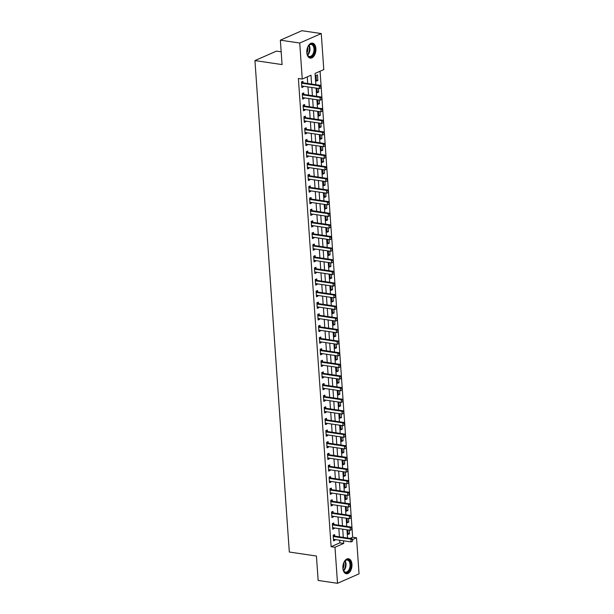 <?xml version="1.0" encoding="UTF-8"?>
<svg xmlns="http://www.w3.org/2000/svg" width="614" height="614" viewBox="0 0 614 614"><rect width="100%" height="100%" fill="white"/><g stroke="black" fill="none" stroke-linecap="round" stroke-linejoin="round"><path stroke-width="0.92" d="M342.881 568.242A7.575 4.482 -81.6 0 1 348.522 558.748A7.575 4.482 -81.6 0 1 351.96 564.243A7.575 4.482 -81.6 0 1 346.311 573.737A7.575 4.482 -81.6 0 1 342.881 568.242M306.823 52.612A7.575 4.482 -81.6 0 1 312.465 43.118A7.575 4.482 -81.6 0 1 315.903 48.621A7.575 4.482 -81.6 0 1 310.254 58.107A7.575 4.482 -81.6 0 1 306.823 52.612M281.174 51.799L276.492 51.108L254.948 60.579L289.317 552.032L316.433 556.031L318.144 580.445L337.508 583.3L334.991 547.266L343.725 543.428L343.541 540.804M254.948 60.579L282.072 64.585L280.36 40.171L301.896 30.7L321.268 33.555L323.785 69.589L315.059 73.434L315.842 84.694M350.018 538.378L352.651 537.219L320.071 71.224M352.651 537.219L356.527 537.795L359.052 573.829L337.508 583.3M316.018 75.522L316.41 81.102L317.868 80.465L317.476 74.885L316.018 75.522M316.908 88.224L317.223 92.729L318.681 92.092L318.42 88.454M317.722 99.852L318.037 104.349L319.487 103.712L319.234 100.074M318.536 111.472L318.85 115.977L320.301 115.332L320.047 111.694M319.349 123.099L319.664 127.597L321.114 126.96L320.861 123.322M320.163 134.719L320.477 139.225L321.928 138.58L321.675 134.942M320.968 146.347L321.283 150.844L322.741 150.207L322.488 146.569M321.782 157.967L322.097 162.472L323.555 161.827L323.302 158.189M322.596 169.594L322.91 174.092L324.369 173.455L324.115 169.817M323.409 181.214L323.724 185.72L325.182 185.075L324.929 181.437M324.223 192.842L324.537 197.34L325.996 196.703L325.742 193.065M325.036 204.462L325.351 208.967L326.809 208.323L326.548 204.685M325.85 216.09L326.164 220.587L327.615 219.95L327.362 216.312M326.663 227.71L326.978 232.215L328.429 231.57L328.175 227.932M327.477 239.337L327.792 243.835L329.242 243.198L328.989 239.56M328.29 250.957L328.605 255.462L330.056 254.818L329.802 251.18M329.096 262.585L329.411 267.082L330.869 266.445L330.616 262.807M329.91 274.205L330.225 278.71L331.683 278.065L331.43 274.427M330.723 285.832L331.038 290.33L332.496 289.693L332.243 286.055M331.537 297.452L331.852 301.958L333.31 301.313L333.057 297.675M332.351 309.08L332.665 313.577L334.123 312.94L333.87 309.303M333.164 320.7L333.479 325.205L334.937 324.56L334.676 320.922M333.978 332.327L334.292 336.825L335.751 336.188L335.49 332.55M334.791 343.947L335.106 348.453L336.556 347.808L336.303 344.17M335.605 355.575L335.919 360.073L337.37 359.436L337.117 355.798M336.418 367.195L336.733 371.7L338.184 371.056L337.93 367.418M337.224 378.815L337.546 383.32L338.997 382.683L338.744 379.045M338.038 390.443L338.352 394.948L339.811 394.303L339.557 390.665M338.851 402.063L339.166 406.568L340.624 405.931L340.371 402.293M339.665 413.69L339.979 418.188L341.438 417.551L341.184 413.913M340.478 425.31L340.793 429.815L342.251 429.178L341.998 425.54M341.292 436.938L341.607 441.435L343.065 440.798L342.804 437.16M342.105 448.558L342.42 453.063L343.878 452.426L343.617 448.788M342.919 460.185L343.234 464.683L344.684 464.046L344.431 460.408M343.733 471.805L344.047 476.31L345.498 475.673L345.245 472.028M344.546 483.433L344.861 487.93L346.311 487.293L346.058 483.655M345.36 495.053L345.674 499.558L347.125 498.913L346.872 495.275M346.166 506.68L346.48 511.178L347.938 510.541L347.685 506.903M346.979 518.3L347.294 522.806L348.752 522.161L348.499 518.523M347.793 529.928L348.107 534.426L349.566 533.789L349.312 530.151M311.597 84.064L310.983 75.223L302.249 79.068L298.381 78.492L331.115 546.698L339.849 542.853L339.665 540.228M339.427 536.82L338.851 528.608M338.613 525.193L338.038 516.98M337.8 513.573L337.224 505.36M336.986 501.945L336.411 493.733M336.173 490.325L335.605 482.113M335.359 478.697L334.791 470.485M334.553 467.077L333.978 458.865M333.74 455.45L333.164 447.238M332.926 443.83L332.351 435.618M332.113 432.202L331.537 423.99M331.299 420.582L330.723 412.37M330.486 408.962L329.91 400.75M329.672 397.335L329.096 389.123M328.858 385.715L328.283 377.503M328.045 374.087L327.469 365.875M327.231 362.467L326.663 354.255M326.418 350.84L325.85 342.627M325.612 339.22L325.036 331.007M324.798 327.592L324.223 319.38M323.985 315.972L323.409 307.76M323.171 304.344L322.596 296.132M322.358 292.724L321.782 284.512M321.544 281.097L320.968 272.885M320.731 269.477L320.155 261.265M319.917 257.849L319.341 249.637M319.103 246.229L318.536 238.017M318.29 234.602L317.722 226.389M317.484 222.982L316.908 214.77M316.671 211.354L316.095 203.142M315.857 199.734L315.281 191.522M315.043 188.107L314.468 179.894M314.23 176.487L313.654 168.274M313.416 164.859L312.841 156.647M312.603 153.239L312.027 145.027M311.789 141.611L311.214 133.399M310.976 129.991L310.408 121.779M310.162 118.364L309.594 110.152M309.356 106.744L308.781 98.532M308.543 95.116L307.967 86.904M307.729 83.496L307.261 76.857M303.024 82.775L302.925 81.286L301.466 81.931L301.858 87.503L303.316 86.866L303.27 86.213M303.838 94.402L303.738 92.914L302.28 93.551L302.671 99.13L304.122 98.493L304.083 97.841M304.651 106.022L304.552 104.533L303.093 105.171L303.485 110.75L304.935 110.113L304.889 109.461M305.465 117.65L305.358 116.161L303.907 116.798L304.298 122.378L305.749 121.741L305.703 121.088M306.279 129.27L306.171 127.781L304.721 128.418L305.112 133.998L306.563 133.361L306.516 132.708M307.092 140.898L306.985 139.409L305.534 140.046L305.918 145.625L307.376 144.981L307.33 144.336M307.906 152.518L307.798 151.029L306.348 151.666L306.731 157.245L308.19 156.608L308.144 155.956M308.719 164.145L308.612 162.656L307.153 163.293L307.545 168.873L309.003 168.228L308.957 167.584M309.533 175.765L309.425 174.276L307.967 174.913L308.358 180.493L309.817 179.856L309.771 179.204M310.339 187.393L310.239 185.896L308.781 186.541L309.172 192.121L310.63 191.476L310.584 190.824M311.152 199.013L311.052 197.524L309.594 198.161L309.986 203.741L311.444 203.104L311.398 202.451M311.966 210.64L311.866 209.144L310.408 209.788L310.799 215.368L312.25 214.723L312.211 214.071M312.779 222.26L312.679 220.771L311.221 221.408L311.613 226.988L313.063 226.351L313.017 225.699M313.593 233.888L313.485 232.391L312.035 233.036L312.426 238.616L313.877 237.971L313.831 237.319M314.406 245.508L314.299 244.019L312.848 244.656L313.24 250.236L314.69 249.599L314.644 248.946M315.22 257.136L315.112 255.639L313.662 256.284L314.053 261.863L315.504 261.219L315.458 260.566M316.033 268.755L315.926 267.267L314.475 267.904L314.859 273.483L316.317 272.846L316.271 272.194M316.847 280.383L316.74 278.886L315.281 279.531L315.673 285.111L317.131 284.466L317.085 283.814M317.661 292.003L317.553 290.514L316.095 291.151L316.486 296.731L317.945 296.094L317.898 295.441M318.466 303.631L318.367 302.134L316.908 302.779L317.3 308.358L318.758 307.714L318.712 307.061M319.28 315.251L319.18 313.762L317.722 314.399L318.113 319.978L319.572 319.341L319.526 318.689M320.094 326.878L319.994 325.382L318.536 326.026L318.927 331.606L320.385 330.961L320.339 330.309M320.907 338.498L320.807 337.009L319.349 337.646L319.74 343.226L321.191 342.589L321.145 341.937M321.721 350.126L321.621 348.629L320.163 349.274L320.554 354.854L322.005 354.209L321.959 353.557M322.534 361.746L322.427 360.257L320.976 360.894L321.368 366.474L322.818 365.837L322.772 365.184M323.348 373.373L323.24 371.877L321.79 372.521L322.181 378.101L323.632 377.457L323.586 376.804M324.161 384.993L324.054 383.504L322.603 384.141L322.987 389.721L324.445 389.084L324.399 388.432M324.975 396.621L324.867 395.124L323.417 395.769L323.801 401.349L325.259 400.704L325.213 400.052M325.788 408.241L325.681 406.752L324.223 407.389L324.614 412.969L326.072 412.332L326.026 411.679M326.602 419.869L326.494 418.372L325.036 419.017L325.428 424.596L326.886 423.952L326.84 423.299M327.408 431.488L327.308 430L325.85 430.637L326.241 436.216L327.699 435.579L327.653 434.927M328.221 443.108L328.122 441.619L326.663 442.264L327.055 447.836L328.513 447.199L328.467 446.547M329.035 454.736L328.935 453.247L327.477 453.884L327.868 459.464L329.319 458.827L329.281 458.174M329.848 466.356L329.749 464.867L328.29 465.504L328.682 471.084L330.132 470.447L330.086 469.794M330.662 477.984L330.555 476.495L329.104 477.132L329.495 482.711L330.946 482.074L330.9 481.422M331.476 489.604L331.368 488.115L329.918 488.752L330.309 494.331L331.76 493.694L331.713 493.042M332.289 501.231L332.182 499.742L330.731 500.379L331.115 505.959L332.573 505.322L332.527 504.67M333.103 512.851L332.995 511.362L331.545 511.999L331.928 517.579L333.387 516.942L333.341 516.29M333.916 524.479L333.809 522.99L332.351 523.627L332.742 529.207L334.2 528.562L334.154 527.917M334.73 536.099L334.622 534.61L333.164 535.247L333.555 540.827L335.014 540.19L334.968 539.537M280.36 40.171L299.732 43.034L321.268 33.555M331.115 546.698L334.991 547.266M302.249 79.068L299.732 43.034M343.303 537.388L342.727 529.176M342.489 525.768L341.914 517.556M341.676 514.141L341.1 505.928M340.862 502.521L340.286 494.308M340.049 490.893L339.473 482.681M339.235 479.273L338.659 471.061M338.421 467.645L337.846 459.433M337.608 456.025L337.04 447.813M336.794 444.398L336.226 436.186M335.988 432.778L335.413 424.566M335.175 421.15L334.599 412.938M334.361 409.53L333.786 401.318M333.548 397.903L332.972 389.698M332.734 386.283L332.159 378.07M331.921 374.663L331.345 366.451M331.107 363.035L330.532 354.823M330.294 351.415L329.718 343.203M329.48 339.788L328.912 331.575M328.667 328.168L328.099 319.955M327.861 316.54L327.285 308.328M327.047 304.92L326.471 296.708M326.234 293.292L325.658 285.08M325.42 281.673L324.844 273.46M324.606 270.045L324.031 261.833M323.793 258.425L323.217 250.213M322.979 246.797L322.404 238.585M322.166 235.177L321.59 226.965M321.352 223.55L320.777 215.337M320.539 211.93L319.971 203.718M319.725 200.302L319.157 192.09M318.919 188.682L318.344 180.47M318.106 177.055L317.53 168.842M317.292 165.435L316.717 157.222M316.479 153.807L315.903 145.595M315.665 142.187L315.089 133.975M314.852 130.559L314.276 122.347M314.038 118.939L313.462 110.727M313.224 107.312L312.649 99.1M312.411 95.692L311.843 87.48M352.49 539.568L356.527 537.795M316.08 88.109L316.655 96.314M316.893 99.729L317.469 107.941M317.707 111.349L318.282 119.561M318.52 122.977L319.096 131.189M319.334 134.596L319.909 142.809M320.147 146.224L320.723 154.436M320.961 157.844L321.536 166.056M321.774 169.472L322.35 177.684M322.588 181.092L323.164 189.304M323.401 192.719L323.969 200.931M324.215 204.339L324.783 212.551M325.021 215.967L325.597 224.179M325.834 227.587L326.41 235.799M326.648 239.214L327.224 247.427M327.462 250.834L328.037 259.047M328.275 262.462L328.851 270.674M329.089 274.082L329.664 282.294M329.902 285.71L330.478 293.922M330.716 297.329L331.291 305.542M331.529 308.957L332.097 317.169M332.343 320.577L332.911 328.789M333.149 332.205L333.724 340.417M333.962 343.825L334.538 352.037M334.776 355.452L335.351 363.665M335.589 367.072L336.165 375.284M336.403 378.7L336.979 386.912M337.216 390.32L337.792 398.532M338.03 401.947L338.606 410.16M338.844 413.567L339.419 421.78M339.657 425.195L340.225 433.407M340.471 436.815L341.039 445.027M341.277 448.443L341.852 456.655M342.09 460.063L342.666 468.275M342.904 471.69L343.479 479.895M343.717 483.31L344.293 491.522M344.531 494.93L345.106 503.142M345.344 506.558L345.92 514.77M346.158 518.178L346.733 526.39M346.971 529.805L347.547 538.017M339.849 542.853L343.725 543.428M301.796 86.643L303.316 86.866M316.348 80.242L317.868 80.465M348.046 533.566L349.566 533.789M347.232 521.938L348.752 522.161M346.426 510.318L347.938 510.541M345.613 498.691L347.125 498.913M344.799 487.071L346.311 487.293M343.986 475.443L345.498 475.673M343.172 463.823L344.684 464.046M342.359 452.196L343.878 452.426M341.545 440.576L343.065 440.798M340.732 428.948L342.251 429.178M339.918 417.328L341.438 417.551M339.105 405.7L340.624 405.931M338.299 394.081L339.811 394.303M337.485 382.453L338.997 382.683M336.672 370.833L338.184 371.056M335.858 359.213L337.37 359.436M335.044 347.585L336.556 347.808M334.231 335.965L335.751 336.188M333.417 324.338L334.937 324.56M332.604 312.718L334.123 312.94M331.79 301.09L333.31 301.313M330.977 289.47L332.496 289.693M330.171 277.843L331.683 278.065M329.357 266.223L330.869 266.445M328.544 254.595L330.056 254.818M327.73 242.975L329.242 243.198M326.917 231.348L328.429 231.57M326.103 219.728L327.615 219.95M325.29 208.1L326.809 208.323M324.476 196.48L325.996 196.703M323.662 184.852L325.182 185.075M322.849 173.232L324.369 173.455M322.035 161.605L323.555 161.827M321.229 149.985L322.741 150.207M320.416 138.357L321.928 138.58M319.602 126.737L321.114 126.96M318.789 115.11L320.301 115.332M317.975 103.49L319.487 103.712M317.162 91.862L318.681 92.092M302.61 98.263L304.122 98.493M303.423 109.891L304.935 110.113M304.237 121.511L305.749 121.741M305.051 133.138L306.563 133.361M305.864 144.758L307.376 144.981M306.678 156.386L308.19 156.608M307.484 168.006L309.003 168.228M308.297 179.633L309.817 179.856M309.111 191.253L310.63 191.476M309.924 202.881L311.444 203.104M310.738 214.501L312.25 214.723M311.551 226.129L313.063 226.351M312.365 237.748L313.877 237.971M313.178 249.376L314.69 249.599M313.992 260.996L315.504 261.219M314.805 272.624L316.317 272.846M315.611 284.244L317.131 284.466M316.425 295.871L317.945 296.094M317.238 307.491L318.758 307.714M318.052 319.119L319.572 319.341M318.866 330.739L320.385 330.961M319.679 342.366L321.191 342.589M320.493 353.986L322.005 354.209M321.306 365.614L322.818 365.837M322.12 377.234L323.632 377.457M322.933 388.862L324.445 389.084M323.739 400.481L325.259 400.704M324.553 412.101L326.072 412.332M325.366 423.729L326.886 423.952M326.18 435.349L327.699 435.579M326.993 446.977L328.513 447.199M327.807 458.597L329.319 458.827M328.62 470.224L330.132 470.447M329.434 481.844L330.946 482.074M330.248 493.472L331.76 493.694M331.061 505.092L332.573 505.322M331.867 516.719L333.387 516.942M332.681 528.339L334.2 528.562M333.494 539.967L335.014 540.19M320.968 87.779L320.869 86.382L320.968 87.779L319.395 88.593L302.349 86.075A0.975 0.737 -113.7 0 0 302.119 86.09L301.766 86.175M301.543 83.02L301.919 83.212A0.975 0.737 -113.7 0 0 302.157 83.289L319.203 85.806L320.247 85.346L320.869 86.382M301.474 81.977L302.963 82.752A0.975 0.737 -113.7 0 0 303.201 82.829L320.247 85.346M320.792 87.856L319.395 88.593L319.203 85.806L320.692 86.459M321.782 99.399L321.682 98.002L321.782 99.399L320.209 100.22L303.162 97.703A0.975 0.737 -113.7 0 0 302.932 97.71L302.579 97.795M302.357 94.64L302.733 94.832A0.975 0.737 -113.7 0 0 302.971 94.917L320.017 97.426L321.061 96.966L321.682 98.002M302.288 93.604L303.776 94.372A0.975 0.737 -113.7 0 0 304.014 94.449L321.061 96.966M321.606 99.476L320.209 100.22L320.017 97.426L321.506 98.079M322.588 111.027L322.496 109.63L322.588 111.027L321.022 111.84L303.976 109.323A0.975 0.737 -113.7 0 0 303.746 109.338L303.393 109.422M303.17 106.268L303.546 106.46A0.975 0.737 -113.7 0 0 303.784 106.537L320.823 109.054L321.874 108.594L322.496 109.63M303.093 105.224L304.59 105.999A0.975 0.737 -113.7 0 0 304.828 106.076L321.874 108.594M322.419 111.103L321.022 111.84L320.823 109.054L322.319 109.706M323.401 122.647L323.309 121.25L323.401 122.647L321.836 123.468L304.79 120.95A0.975 0.737 -113.7 0 0 304.559 120.958L304.206 121.042M303.984 117.888L304.36 118.08A0.975 0.737 -113.7 0 0 304.598 118.157L321.636 120.674L322.688 120.214L323.309 121.25M303.907 116.852L305.404 117.619A0.975 0.737 -113.7 0 0 305.642 117.696L322.688 120.214M323.233 122.723L321.836 123.468L321.636 120.674L323.133 121.326M324.215 134.274L324.123 132.877L324.215 134.274L322.649 135.088L305.603 132.57A0.975 0.737 -113.7 0 0 305.373 132.586L305.012 132.67M304.797 129.516L305.166 129.707A0.975 0.737 -113.7 0 0 305.404 129.784L322.45 132.302L323.501 131.841L324.123 132.877M304.721 128.472L306.217 129.247A0.975 0.737 -113.7 0 0 306.455 129.324L323.501 131.841M324.038 134.351L322.649 135.088L322.45 132.302L323.946 132.954M307.353 48.099A6.554 3.876 -81.6 0 1 308.581 45.705A6.554 3.876 -81.6 0 1 312.326 44.223A6.554 3.876 -81.6 0 1 314.36 52.167A6.554 3.876 -81.6 0 1 309.157 56.826A6.554 3.876 -81.6 0 1 307.276 54.516A6.554 3.876 -81.6 0 1 306.793 51.868M307.215 54.339A6.071 3.592 98.4 0 0 308.888 56.304A6.071 3.592 98.4 0 0 309.471 56.473A6.071 3.592 98.4 0 0 313.823 51.492A6.071 3.592 98.4 0 0 311.82 44.638A6.071 3.592 98.4 0 0 311.244 44.461A6.071 3.592 98.4 0 0 308.466 45.858M309.748 57.985A7.529 4.451 98.4 0 0 315.059 51.706A7.529 4.451 98.4 0 0 312.564 43.295A7.529 4.451 98.4 0 0 311.95 43.095M307.714 47.171A4.782 2.824 -81.6 0 1 306.877 52.865M343.403 563.721A6.554 3.876 -81.6 0 1 344.638 561.326A6.554 3.876 -81.6 0 1 350.724 564.419A6.554 3.876 -81.6 0 1 347.992 571.972A6.554 3.876 -81.6 0 1 343.333 570.145A6.554 3.876 -81.6 0 1 342.865 567.881A6.554 3.876 -81.6 0 1 342.85 567.497M343.272 569.961A6.071 3.592 98.4 0 0 345.521 572.102A6.071 3.592 98.4 0 0 350.049 564.496A6.071 3.592 98.4 0 0 347.294 560.091A6.071 3.592 98.4 0 0 344.523 561.48M343.771 562.792A4.782 2.824 -81.6 0 1 343.986 564.051A4.782 2.824 -81.6 0 1 342.934 568.495M345.805 573.614A7.529 4.451 98.4 0 0 351.308 564.166A7.529 4.451 98.4 0 0 348.008 558.725M325.029 145.894L324.929 144.497L325.029 145.894L323.463 146.715L306.417 144.198A0.975 0.737 -113.7 0 0 306.186 144.206L305.826 144.29M305.611 141.136L305.979 141.327A0.975 0.737 -113.7 0 0 306.217 141.404L323.263 143.922L324.315 143.461L324.929 144.497M305.534 140.099L307.031 140.867A0.975 0.737 -113.7 0 0 307.269 140.944L324.315 143.461M324.852 145.971L323.463 146.715L323.263 143.922L324.76 144.574M325.842 157.522L325.742 156.125L325.842 157.522L324.276 158.335L307.23 155.818A0.975 0.737 -113.7 0 0 306.992 155.833L306.639 155.918M306.417 152.763L306.793 152.955A0.975 0.737 -113.7 0 0 307.031 153.032L324.077 155.549L325.128 155.089L325.742 156.125M306.348 151.719L307.844 152.495A0.975 0.737 -113.7 0 0 308.082 152.571L325.128 155.089M325.666 157.598L324.276 158.335L324.077 155.549L325.573 156.202M326.656 169.142L326.556 167.745L326.656 169.142L325.082 169.963L308.044 167.445A0.975 0.737 -113.7 0 0 307.806 167.453L307.453 167.538M307.23 164.383L307.606 164.575A0.975 0.737 -113.7 0 0 307.844 164.652L324.89 167.169L325.942 166.709L326.556 167.745M307.161 163.347L308.658 164.115A0.975 0.737 -113.7 0 0 308.896 164.191L325.942 166.709M326.479 169.218L325.082 169.963L324.89 167.169L326.379 167.822M327.469 180.769L327.369 179.372L327.469 180.769L325.896 181.583L308.85 179.065A0.975 0.737 -113.7 0 0 308.619 179.081L308.266 179.165M308.044 176.011L308.42 176.203A0.975 0.737 -113.7 0 0 308.658 176.279L325.704 178.797L326.748 178.336L327.369 179.372M307.975 174.967L309.471 175.742A0.975 0.737 -113.7 0 0 309.709 175.819L326.748 178.336M327.293 180.846L325.896 181.583L325.704 178.797L327.193 179.449M328.283 192.389L328.183 190.992L328.283 192.389L326.709 193.21L309.663 190.693A0.975 0.737 -113.7 0 0 309.433 190.701L309.08 190.785M308.857 187.631L309.233 187.823A0.975 0.737 -113.7 0 0 309.471 187.899L326.518 190.417L327.561 189.956L328.183 190.992M308.788 186.595L310.285 187.362A0.975 0.737 -113.7 0 0 310.515 187.439L327.561 189.956M328.106 192.466L326.709 193.21L326.518 190.417L328.006 191.069M329.096 204.017L328.997 202.62L329.096 204.017L327.523 204.83L310.477 202.313A0.975 0.737 -113.7 0 0 310.247 202.328L309.893 202.413M309.671 199.258L310.047 199.45A0.975 0.737 -113.7 0 0 310.285 199.527L327.331 202.044L328.375 201.584L328.997 202.62M309.602 198.215L311.091 198.99A0.975 0.737 -113.7 0 0 311.329 199.066L328.375 201.584M328.92 204.094L327.523 204.83L327.331 202.044L328.82 202.697M329.91 215.637L329.81 214.24L329.91 215.637L328.337 216.458L311.29 213.941A0.975 0.737 -113.7 0 0 311.06 213.948L310.707 214.033M310.484 210.878L310.861 211.07A0.975 0.737 -113.7 0 0 311.098 211.147L328.145 213.664L329.188 213.204L329.81 214.24M310.415 209.842L311.904 210.61A0.975 0.737 -113.7 0 0 312.142 210.686L329.188 213.204M329.733 215.714L328.337 216.458L328.145 213.664L329.634 214.317M330.716 227.257L330.624 225.868L330.716 227.257L329.15 228.078L312.104 225.561A0.975 0.737 -113.7 0 0 311.874 225.568L311.521 225.66M311.298 222.498L311.674 222.698A0.975 0.737 -113.7 0 0 311.912 222.775L328.958 225.292L330.002 224.824L330.624 225.868M311.221 221.462L312.718 222.237A0.975 0.737 -113.7 0 0 312.956 222.314L330.002 224.824M330.547 227.333L329.15 228.078L328.958 225.292L330.447 225.944M331.529 238.884L331.437 237.488L331.529 238.884L329.964 239.706L312.917 237.188A0.975 0.737 -113.7 0 0 312.687 237.196L312.334 237.28M312.112 234.126L312.488 234.318A0.975 0.737 -113.7 0 0 312.726 234.394L329.764 236.912L330.816 236.451L331.437 237.488M312.035 233.09L313.531 233.857A0.975 0.737 -113.7 0 0 313.769 233.934L330.816 236.451M331.36 238.961L329.964 239.706L329.764 236.912L331.261 237.564M332.343 250.504L332.251 249.115L332.343 250.504L330.777 251.326L313.731 248.808A0.975 0.737 -113.7 0 0 313.501 248.816L313.14 248.908M312.925 245.746L313.301 245.945A0.975 0.737 -113.7 0 0 313.531 246.022L330.578 248.54L331.629 248.071L332.251 249.115M312.848 244.71L314.345 245.485A0.975 0.737 -113.7 0 0 314.583 245.562L331.629 248.071M332.174 250.581L330.777 251.326L330.578 248.54L332.074 249.192M333.156 262.132L333.057 260.735L333.156 262.132L331.591 262.945L314.545 260.436A0.975 0.737 -113.7 0 0 314.314 260.443L313.954 260.528M313.739 257.373L314.107 257.565A0.975 0.737 -113.7 0 0 314.345 257.642L331.391 260.159L332.443 259.699L333.057 260.735M313.662 256.337L315.159 257.105A0.975 0.737 -113.7 0 0 315.396 257.182L332.443 259.699M332.98 262.209L331.591 262.945L331.391 260.159L332.888 260.812M333.97 273.752L333.87 272.363L333.97 273.752L332.404 274.573L315.358 272.056A0.975 0.737 -113.7 0 0 315.128 272.063L314.767 272.156M314.552 268.993L314.921 269.193A0.975 0.737 -113.7 0 0 315.159 269.27L332.205 271.779L333.256 271.319L333.87 272.363M314.475 267.957L315.972 268.732A0.975 0.737 -113.7 0 0 316.21 268.809L333.256 271.319M333.793 273.829L332.404 274.573L332.205 271.779L333.701 272.439M334.783 285.38L334.684 283.983L334.783 285.38L333.21 286.193L316.172 283.683A0.975 0.737 -113.7 0 0 315.934 283.691L315.581 283.775M315.358 280.621L315.734 280.813A0.975 0.737 -113.7 0 0 315.972 280.89L333.018 283.407L334.07 282.947L334.684 283.983M315.289 279.585L316.786 280.352A0.975 0.737 -113.7 0 0 317.024 280.429L334.07 282.947M334.607 285.456L333.21 286.193L333.018 283.407L334.515 284.059M335.597 296.999L335.497 295.61L335.597 296.999L334.024 297.821L316.985 295.303A0.975 0.737 -113.7 0 0 316.747 295.311L316.394 295.403M316.172 292.241L316.548 292.441A0.975 0.737 -113.7 0 0 316.786 292.517L333.832 295.027L334.876 294.567L335.497 295.61M316.103 291.205L317.599 291.972A0.975 0.737 -113.7 0 0 317.837 292.057L334.876 294.567M335.421 297.076L334.024 297.821L333.832 295.027L335.321 295.687M336.411 308.627L336.311 307.23L336.411 308.627L334.837 309.441L317.791 306.931A0.975 0.737 -113.7 0 0 317.561 306.939L317.208 307.023M316.985 303.869L317.361 304.06A0.975 0.737 -113.7 0 0 317.599 304.137L334.645 306.655L335.689 306.194L336.311 307.23M316.916 302.832L318.413 303.6A0.975 0.737 -113.7 0 0 318.651 303.677L335.689 306.194M336.234 308.704L334.837 309.441L334.645 306.655L336.134 307.307M337.224 320.247L337.124 318.858L337.224 320.247L335.651 321.068L318.605 318.551A0.975 0.737 -113.7 0 0 318.374 318.559L318.021 318.643M317.799 315.489L318.175 315.688A0.975 0.737 -113.7 0 0 318.413 315.765L335.459 318.275L336.503 317.814L337.124 318.858M317.73 314.452L319.219 315.22A0.975 0.737 -113.7 0 0 319.457 315.304L336.503 317.814M337.048 320.324L335.651 321.068L335.459 318.275L336.948 318.935M338.038 331.875L337.938 330.478L338.038 331.875L336.464 332.688L319.418 330.178A0.975 0.737 -113.7 0 0 319.188 330.186L318.835 330.271M318.612 327.116L318.988 327.308A0.975 0.737 -113.7 0 0 319.226 327.385L336.272 329.902L337.316 329.442L337.938 330.478M318.543 326.08L320.032 326.848A0.975 0.737 -113.7 0 0 320.27 326.924L337.316 329.442M337.861 331.951L336.464 332.688L336.272 329.902L337.761 330.555M338.844 343.495L338.751 342.105L338.844 343.495L337.278 344.316L320.232 341.798A0.975 0.737 -113.7 0 0 320.001 341.806L319.648 341.891M319.426 338.736L319.802 338.928A0.975 0.737 -113.7 0 0 320.04 339.012L337.086 341.522L338.13 341.062L338.751 342.105M319.349 337.7L320.846 338.467A0.975 0.737 -113.7 0 0 321.084 338.552L338.13 341.062M338.675 343.571L337.278 344.316L337.086 341.522L338.575 342.182M339.657 355.122L339.565 353.725L339.657 355.122L338.091 355.936L321.045 353.426A0.975 0.737 -113.7 0 0 320.815 353.434L320.462 353.518M320.239 350.364L320.615 350.556A0.975 0.737 -113.7 0 0 320.853 350.632L337.892 353.15L338.943 352.689L339.565 353.725M320.163 349.328L321.659 350.095A0.975 0.737 -113.7 0 0 321.897 350.172L338.943 352.689M339.488 355.199L338.091 355.936L337.892 353.15L339.388 353.802M340.471 366.742L340.379 365.353L340.471 366.742L338.905 367.563L321.859 365.046A0.975 0.737 -113.7 0 0 321.629 365.054L321.268 365.138M321.053 361.984L321.429 362.176A0.975 0.737 -113.7 0 0 321.667 362.26L338.705 364.77L339.757 364.309L340.379 365.353M320.976 360.948L322.473 361.715A0.975 0.737 -113.7 0 0 322.711 361.799L339.757 364.309M340.302 366.819L338.905 367.563L338.705 364.77L340.202 365.43M341.284 378.37L341.184 376.973L341.284 378.37L339.719 379.183L322.672 376.674A0.975 0.737 -113.7 0 0 322.442 376.681L322.081 376.766M321.866 373.611L322.235 373.803A0.975 0.737 -113.7 0 0 322.473 373.88L339.519 376.397L340.57 375.937L341.184 376.973M321.79 372.568L323.286 373.343A0.975 0.737 -113.7 0 0 323.524 373.419L340.57 375.937M341.108 378.447L339.719 379.183L339.519 376.397L341.016 377.05M342.098 389.99L341.998 388.601L342.098 389.99L340.532 390.811L323.486 388.294A0.975 0.737 -113.7 0 0 323.256 388.301L322.895 388.386M322.68 385.231L323.048 385.423A0.975 0.737 -113.7 0 0 323.286 385.508L340.333 388.017L341.384 387.557L341.998 388.601M322.603 384.195L324.1 384.963A0.975 0.737 -113.7 0 0 324.338 385.047L341.384 387.557M341.921 390.067L340.532 390.811L340.333 388.017L341.829 388.677M342.911 401.617L342.812 400.221L342.911 401.617L341.338 402.431L324.299 399.921A0.975 0.737 -113.7 0 0 324.062 399.929L323.708 400.013M323.486 396.859L323.862 397.051A0.975 0.737 -113.7 0 0 324.1 397.128L341.146 399.645L342.198 399.184L342.812 400.221M323.417 395.815L324.913 396.59A0.975 0.737 -113.7 0 0 325.151 396.667L342.198 399.184M342.735 401.694L341.338 402.431L341.146 399.645L342.643 400.297M343.725 413.237L343.625 411.848L343.725 413.237L342.151 414.059L325.113 411.541A0.975 0.737 -113.7 0 0 324.875 411.549L324.522 411.633M324.299 408.479L324.676 408.671A0.975 0.737 -113.7 0 0 324.913 408.755L341.96 411.265L343.003 410.804L343.625 411.848M324.23 407.443L325.727 408.21A0.975 0.737 -113.7 0 0 325.965 408.295L343.003 410.804M343.548 413.314L342.151 414.059L341.96 411.265L343.449 411.925M344.538 424.865L344.439 423.468L344.538 424.865L342.965 425.679L325.919 423.169A0.975 0.737 -113.7 0 0 325.689 423.176L325.336 423.261M325.113 420.106L325.489 420.298A0.975 0.737 -113.7 0 0 325.727 420.375L342.773 422.892L343.817 422.432L344.439 423.468M325.044 419.063L326.541 419.838A0.975 0.737 -113.7 0 0 326.778 419.915L343.817 422.432M344.362 424.942L342.965 425.679L342.773 422.892L344.262 423.545M345.352 436.485L345.252 435.088L345.352 436.485L343.779 437.306L326.732 434.789A0.975 0.737 -113.7 0 0 326.502 434.796L326.149 434.881M325.927 431.726L326.303 431.918A0.975 0.737 -113.7 0 0 326.541 432.003L343.587 434.512L344.631 434.052L345.252 435.088M325.857 430.69L327.346 431.458A0.975 0.737 -113.7 0 0 327.584 431.542L344.631 434.052M345.175 436.562L343.779 437.306L343.587 434.512L345.076 435.165M346.166 448.113L346.066 446.716L346.166 448.113L344.592 448.926L327.546 446.416A0.975 0.737 -113.7 0 0 327.316 446.424L326.963 446.508M326.74 443.354L327.116 443.546A0.975 0.737 -113.7 0 0 327.354 443.623L344.4 446.14L345.444 445.68L346.066 446.716M326.671 442.31L328.16 443.085A0.975 0.737 -113.7 0 0 328.398 443.162L345.444 445.68M345.989 448.189L344.592 448.926L344.4 446.14L345.889 446.792M346.979 459.732L346.879 458.336L346.979 459.732L345.406 460.554L328.36 458.036A0.975 0.737 -113.7 0 0 328.129 458.044L327.776 458.128M327.554 454.974L327.93 455.166A0.975 0.737 -113.7 0 0 328.168 455.25L345.214 457.76L346.258 457.3L346.879 458.336M327.477 453.938L328.974 454.705A0.975 0.737 -113.7 0 0 329.211 454.782L346.258 457.3M346.803 459.809L345.406 460.554L345.214 457.76L346.703 458.412M347.785 471.36L347.693 469.963L347.785 471.36L346.219 472.174L329.173 469.656A0.975 0.737 -113.7 0 0 328.943 469.672L328.59 469.756M328.367 466.602L328.743 466.793A0.975 0.737 -113.7 0 0 328.981 466.87L346.02 469.388L347.071 468.927L347.693 469.963M328.29 465.558L329.787 466.333A0.975 0.737 -113.7 0 0 330.025 466.41L347.071 468.927M347.616 471.437L346.219 472.174L346.02 469.388L347.516 470.04M348.599 482.98L348.506 481.583L348.599 482.98L347.033 483.801L329.987 481.284A0.975 0.737 -113.7 0 0 329.756 481.292L329.403 481.376M329.181 478.222L329.557 478.413A0.975 0.737 -113.7 0 0 329.795 478.49L346.833 481.008L347.885 480.547L348.506 481.583M329.104 477.185L330.601 477.953A0.975 0.737 -113.7 0 0 330.839 478.03L347.885 480.547M348.43 483.057L347.033 483.801L346.833 481.008L348.33 481.66M349.412 494.608L349.32 493.211L349.412 494.608L347.846 495.421L330.8 492.904A0.975 0.737 -113.7 0 0 330.57 492.919L330.209 493.004M329.994 489.849L330.363 490.041A0.975 0.737 -113.7 0 0 330.601 490.118L347.647 492.635L348.698 492.175L349.32 493.211M329.918 488.805L331.414 489.581A0.975 0.737 -113.7 0 0 331.652 489.657L348.698 492.175M349.236 494.684L347.846 495.421L347.647 492.635L349.143 493.288M350.226 506.228L350.126 504.831L350.226 506.228L348.66 507.049L331.614 504.531A0.975 0.737 -113.7 0 0 331.383 504.539L331.023 504.624M330.808 501.469L331.176 501.661A0.975 0.737 -113.7 0 0 331.414 501.738L348.46 504.255L349.512 503.795L350.126 504.831M330.731 500.433L332.228 501.201A0.975 0.737 -113.7 0 0 332.466 501.277L349.512 503.795M350.049 506.304L348.66 507.049L348.46 504.255L349.957 504.908M351.039 517.855L350.939 516.458L351.039 517.855L349.473 518.669L332.427 516.151A0.975 0.737 -113.7 0 0 332.189 516.167L331.836 516.251M331.614 513.097L331.99 513.289A0.975 0.737 -113.7 0 0 332.228 513.365L349.274 515.883L350.325 515.422L350.939 516.458M331.545 512.053L333.041 512.828A0.975 0.737 -113.7 0 0 333.279 512.905L350.325 515.422M350.863 517.932L349.473 518.669L349.274 515.883L350.771 516.535M351.853 529.475L351.753 528.078L351.853 529.475L350.279 530.296L333.241 527.779A0.975 0.737 -113.7 0 0 333.003 527.787L332.65 527.871M332.427 524.717L332.803 524.909A0.975 0.737 -113.7 0 0 333.041 524.985L350.087 527.503L351.139 527.042L351.753 528.078M332.358 523.681L333.855 524.448A0.975 0.737 -113.7 0 0 334.093 524.525L351.139 527.042M351.676 529.552L350.279 530.296L350.087 527.503L351.576 528.155M352.666 541.103L352.566 539.706L352.666 541.103L351.093 541.916L334.047 539.399A0.975 0.737 -113.7 0 0 333.816 539.414L333.463 539.499M333.241 536.344L333.617 536.536A0.975 0.737 -113.7 0 0 333.855 536.613L350.901 539.13L351.945 538.67L352.566 539.706M333.172 535.301L334.668 536.076A0.975 0.737 -113.7 0 0 334.906 536.152L351.945 538.67M352.49 541.18L351.093 541.916L350.901 539.13L352.39 539.783M302.157 83.289L303.201 82.829M301.919 83.212L302.963 82.752M302.971 94.917L304.014 94.449M302.733 94.832L303.776 94.372M303.784 106.537L304.828 106.076M303.546 106.46L304.59 105.999M304.598 118.157L305.642 117.696M304.36 118.08L305.404 117.619M305.404 129.784L306.455 129.324M305.166 129.707L306.217 129.247M309.065 45.229A6.071 3.592 -81.6 0 1 307.606 55.114M307.376 54.7A5.871 3.469 98.4 0 0 308.727 45.551M345.122 560.851A6.071 3.592 -81.6 0 1 346.012 563.898A6.071 3.592 -81.6 0 1 343.663 570.736M343.433 570.329A5.871 3.469 98.4 0 0 345.505 563.89A5.871 3.469 98.4 0 0 344.784 561.181M306.217 141.404L307.269 140.944M305.979 141.327L307.031 140.867M307.031 153.032L308.082 152.571M306.793 152.955L307.844 152.495M307.844 164.652L308.896 164.191M307.606 164.575L308.658 164.115M308.658 176.279L309.709 175.819M308.42 176.203L309.471 175.742M309.471 187.899L310.515 187.439M309.233 187.823L310.285 187.362M310.285 199.527L311.329 199.066M310.047 199.45L311.091 198.99M311.098 211.147L312.142 210.686M310.861 211.07L311.904 210.61M311.912 222.775L312.956 222.314M311.674 222.698L312.718 222.237M312.726 234.394L313.769 233.934M312.488 234.318L313.531 233.857M313.531 246.022L314.583 245.562M313.301 245.945L314.345 245.485M314.345 257.642L315.396 257.182M314.107 257.565L315.159 257.105M315.159 269.27L316.21 268.809M314.921 269.193L315.972 268.732M315.972 280.89L317.024 280.429M315.734 280.813L316.786 280.352M316.786 292.517L317.837 292.057M316.548 292.441L317.599 291.972M317.599 304.137L318.651 303.677M317.361 304.06L318.413 303.6M318.413 315.765L319.457 315.304M318.175 315.688L319.219 315.22M319.226 327.385L320.27 326.924M318.988 327.308L320.032 326.848M320.04 339.012L321.084 338.552M319.802 338.928L320.846 338.467M320.853 350.632L321.897 350.172M320.615 350.556L321.659 350.095M321.667 362.26L322.711 361.799M321.429 362.176L322.473 361.715M322.473 373.88L323.524 373.419M322.235 373.803L323.286 373.343M323.286 385.508L324.338 385.047M323.048 385.423L324.1 384.963M324.1 397.128L325.151 396.667M323.862 397.051L324.913 396.59M324.913 408.755L325.965 408.295M324.676 408.671L325.727 408.21M325.727 420.375L326.778 419.915M325.489 420.298L326.541 419.838M326.541 432.003L327.584 431.542M326.303 431.918L327.346 431.458M327.354 443.623L328.398 443.162M327.116 443.546L328.16 443.085M328.168 455.25L329.211 454.782M327.93 455.166L328.974 454.705M328.981 466.87L330.025 466.41M328.743 466.793L329.787 466.333M329.795 478.49L330.839 478.03M329.557 478.413L330.601 477.953M330.601 490.118L331.652 489.657M330.363 490.041L331.414 489.581M331.414 501.738L332.466 501.277M331.176 501.661L332.228 501.201M332.228 513.365L333.279 512.905M331.99 513.289L333.041 512.828M333.041 524.985L334.093 524.525M332.803 524.909L333.855 524.448M333.855 536.613L334.906 536.152M333.617 536.536L334.668 536.076"/></g></svg>
